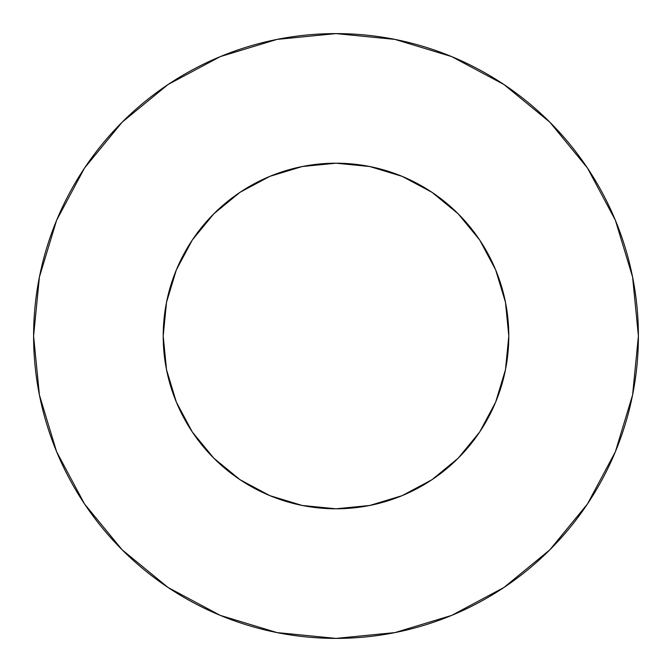 <?xml version="1.0" encoding="UTF-8"?>
<svg xmlns="http://www.w3.org/2000/svg" width="672" height="672" viewBox="0 0 672 672"><rect width="100%" height="100%" fill="white"/><g stroke="black" fill="none" stroke-linecap="round" stroke-linejoin="round"><path stroke-width="1.01" d="M163.204 336A172.796 172.796 0 0 1 336 163.204A172.796 172.796 0 0 1 508.796 336A172.796 172.796 0 0 1 336 508.796A172.796 172.796 0 0 1 163.204 336L166.522 369.709L176.35 402.125L192.318 432.004L213.814 458.186L239.996 479.682L269.875 495.65L302.291 505.478L336 508.796L369.709 505.478L402.125 495.65L432.004 479.682L458.186 458.186L479.682 432.004L495.65 402.125L505.478 369.709L508.796 336L505.478 302.291L495.65 269.875L479.682 239.996L458.186 213.814L432.004 192.318L402.125 176.35L369.709 166.522L336 163.204L302.291 166.522L269.875 176.35L239.996 192.318L213.814 213.814L192.318 239.996L176.35 269.875L166.522 302.291L163.204 336M33.6 336A302.4 302.4 0 0 1 336 33.6A302.4 302.4 0 0 1 638.4 336A302.4 302.4 0 0 1 336 638.4A302.4 302.4 0 0 1 33.6 336L39.413 394.993L56.616 451.727L84.563 504.008L122.17 549.83L167.992 587.437L220.273 615.384L277.007 632.587L336 638.4L394.993 632.587L451.727 615.384L504.008 587.437L549.83 549.83L587.437 504.008L615.384 451.727L632.587 394.993L638.4 336L632.587 277.007L615.384 220.273L587.437 167.992L549.83 122.17L504.008 84.563L451.727 56.616L394.993 39.413L336 33.6L277.007 39.413L220.273 56.616L167.992 84.563L122.17 122.17L84.563 167.992L56.616 220.273L39.413 277.007L33.6 336M587.437 167.992L549.83 122.17L504.084 84.622M167.992 84.563L122.17 122.17L84.622 167.916M84.563 504.008L122.17 549.83L167.916 587.378M504.008 587.437L549.83 549.83L587.378 504.084"/></g></svg>
